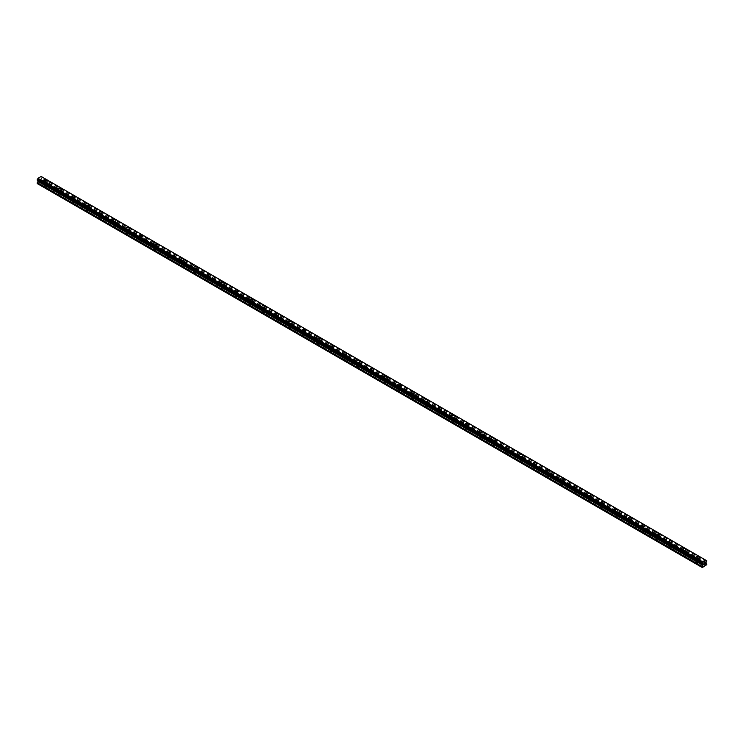 <?xml version="1.0" encoding="UTF-8"?>
<svg xmlns="http://www.w3.org/2000/svg" width="744" height="744" viewBox="0 0 744 744"><rect width="100%" height="100%" fill="white"/><g stroke="black" fill="none" stroke-linecap="round" stroke-linejoin="round"><path stroke-width="0.56" stroke-dasharray="3.72 2.79" d="M45.598 186.828A1.079 0.623 0 0 0 47.123 185.944A1.079 0.623 0 0 0 45.598 186.828M45.598 184.084A1.079 0.623 0 0 0 47.123 183.201A1.079 0.623 0 0 0 45.598 184.084M48.035 181.294L48.035 181.294A1.683 0.967 180 0 1 47.002 182.187A1.683 0.967 180 0 1 45.17 181.982A1.683 0.967 180 0 1 44.677 181.294L44.677 181.294M59.167 194.658A1.079 0.623 0 0 0 60.692 193.775A1.079 0.623 0 0 0 59.167 194.658M59.167 191.915A1.079 0.623 0 0 0 60.692 191.031A1.079 0.623 0 0 0 59.167 191.915M61.603 189.125L61.603 189.125A1.683 0.967 180 0 1 60.571 190.027A1.683 0.967 180 0 1 58.739 189.813A1.683 0.967 180 0 1 58.246 189.125L58.246 189.125M72.735 202.489A1.079 0.623 0 0 0 74.26 201.615A1.079 0.623 0 0 0 72.735 202.489M72.735 199.755A1.079 0.623 0 0 0 74.26 198.871A1.079 0.623 0 0 0 72.735 199.755M75.172 196.965L75.172 196.955A1.683 0.967 180 0 1 74.14 197.858A1.683 0.967 180 0 1 72.308 197.644A1.683 0.967 180 0 1 71.815 196.965L71.815 196.955M86.304 210.329A1.079 0.623 0 0 0 87.829 209.445A1.079 0.623 0 0 0 86.304 210.329M86.304 207.585A1.079 0.623 0 0 0 87.829 206.702A1.079 0.623 0 0 0 86.304 207.585M88.741 204.795L88.741 204.795A1.683 0.967 180 0 1 87.708 205.688A1.683 0.967 180 0 1 85.876 205.483A1.683 0.967 180 0 1 85.383 204.795L85.383 204.795M99.873 218.159A1.079 0.623 0 0 0 101.398 217.276A1.079 0.623 0 0 0 99.873 218.159M99.873 215.416A1.079 0.623 0 0 0 101.398 214.532A1.079 0.623 0 0 0 99.873 215.416M102.309 212.626L102.309 212.626A1.683 0.967 180 0 1 101.277 213.528A1.683 0.967 180 0 1 99.445 213.314A1.683 0.967 180 0 1 98.952 212.626L98.952 212.626M113.441 225.99A1.079 0.623 0 0 0 114.967 225.116A1.079 0.623 0 0 0 113.441 225.99M113.441 223.247A1.079 0.623 0 0 0 114.967 222.372A1.079 0.623 0 0 0 113.441 223.247M115.878 220.466L115.878 220.457A1.683 0.967 180 0 1 114.846 221.359A1.683 0.967 180 0 1 113.014 221.145A1.683 0.967 180 0 1 112.521 220.466L112.521 220.457M127.01 233.83A1.079 0.623 0 0 0 128.535 232.946A1.079 0.623 0 0 0 127.01 233.83M127.01 231.086A1.079 0.623 0 0 0 128.535 230.203A1.079 0.623 0 0 0 127.01 231.086M129.447 228.296L129.447 228.296A1.683 0.967 180 0 1 128.414 229.189A1.683 0.967 180 0 1 126.582 228.985A1.683 0.967 180 0 1 126.089 228.296L126.089 228.296M140.579 241.661A1.079 0.623 0 0 0 142.104 240.777A1.079 0.623 0 0 0 140.579 241.661M140.579 238.917A1.079 0.623 0 0 0 142.104 238.034A1.079 0.623 0 0 0 140.579 238.917M143.015 236.127L143.015 236.127A1.683 0.967 180 0 1 141.983 237.029A1.683 0.967 180 0 1 140.151 236.815A1.683 0.967 180 0 1 139.658 236.127L139.658 236.127M154.138 249.491A1.079 0.623 0 0 0 155.673 248.617A1.079 0.623 0 0 0 154.138 249.491M154.138 246.748A1.079 0.623 0 0 0 155.673 245.873A1.079 0.623 0 0 0 154.138 246.748M156.584 243.958L156.584 243.967A1.683 0.967 180 0 1 155.552 244.86A1.683 0.967 180 0 1 153.72 244.646A1.683 0.967 180 0 1 153.227 243.967L153.227 243.958M167.707 257.331A1.079 0.623 0 0 0 169.241 256.447A1.079 0.623 0 0 0 167.707 257.331M167.707 254.588A1.079 0.623 0 0 0 169.241 253.704A1.079 0.623 0 0 0 167.707 254.588M170.153 251.798L170.153 251.798A1.683 0.967 180 0 1 169.12 252.69A1.683 0.967 180 0 1 167.288 252.486A1.683 0.967 180 0 1 166.796 251.798L166.796 251.798M181.276 265.162A1.079 0.623 0 0 0 182.81 264.278A1.079 0.623 0 0 0 181.276 265.162M181.276 262.418A1.079 0.623 0 0 0 182.81 261.535A1.079 0.623 0 0 0 181.276 262.418M183.722 259.628L183.722 259.628A1.683 0.967 180 0 1 182.689 260.53A1.683 0.967 180 0 1 180.857 260.316A1.683 0.967 180 0 1 180.364 259.628L180.364 259.628M194.844 272.992A1.079 0.623 0 0 0 196.379 272.118A1.079 0.623 0 0 0 194.844 272.992M194.844 270.249A1.079 0.623 0 0 0 196.379 269.375A1.079 0.623 0 0 0 194.844 270.249M197.29 267.468L197.29 267.459A1.683 0.967 180 0 1 196.258 268.361A1.683 0.967 180 0 1 194.426 268.147A1.683 0.967 180 0 1 193.933 267.468L193.933 267.459M208.413 280.832A1.079 0.623 0 0 0 209.938 279.949A1.079 0.623 0 0 0 208.413 280.832M208.413 278.089A1.079 0.623 0 0 0 209.938 277.205A1.079 0.623 0 0 0 208.413 278.089M210.859 275.299L210.859 275.299A1.683 0.967 180 0 1 209.817 276.191A1.683 0.967 180 0 1 207.995 275.987A1.683 0.967 180 0 1 207.502 275.299L207.502 275.299M221.982 288.663A1.079 0.623 0 0 0 223.507 287.779A1.079 0.623 0 0 0 221.982 288.663M221.982 285.919A1.079 0.623 0 0 0 223.507 285.036A1.079 0.623 0 0 0 221.982 285.919M224.428 283.129L224.428 283.129A1.683 0.967 180 0 1 223.386 284.031A1.683 0.967 180 0 1 221.563 283.817A1.683 0.967 180 0 1 221.07 283.129L221.07 283.129M235.55 296.493A1.079 0.623 0 0 0 237.076 295.61A1.079 0.623 0 0 0 235.55 296.493M235.55 293.75A1.079 0.623 0 0 0 237.076 292.876A1.079 0.623 0 0 0 235.55 293.75M237.996 290.969L237.996 290.96A1.683 0.967 180 0 1 236.955 291.862A1.683 0.967 180 0 1 235.132 291.648A1.683 0.967 180 0 1 234.639 290.969L234.639 290.96M249.119 304.333A1.079 0.623 0 0 0 250.644 303.45A1.079 0.623 0 0 0 249.119 304.333M249.119 301.59A1.079 0.623 0 0 0 250.644 300.706A1.079 0.623 0 0 0 249.119 301.59M251.565 298.8L251.565 298.8A1.683 0.967 180 0 1 250.523 299.692A1.683 0.967 180 0 1 248.701 299.488A1.683 0.967 180 0 1 248.208 298.8L248.208 298.8M262.688 312.164A1.079 0.623 0 0 0 264.213 311.28A1.079 0.623 0 0 0 262.688 312.164M262.688 309.42A1.079 0.623 0 0 0 264.213 308.537A1.079 0.623 0 0 0 262.688 309.42M265.134 306.63L265.134 306.63A1.683 0.967 180 0 1 264.092 307.532A1.683 0.967 180 0 1 262.269 307.319A1.683 0.967 180 0 1 261.776 306.63L261.776 306.63M276.257 319.994A1.079 0.623 0 0 0 277.782 319.111A1.079 0.623 0 0 0 276.257 319.994M276.257 317.251A1.079 0.623 0 0 0 277.782 316.377A1.079 0.623 0 0 0 276.257 317.251M278.702 314.47L278.702 314.461A1.683 0.967 180 0 1 277.661 315.363A1.683 0.967 180 0 1 275.838 315.149A1.683 0.967 180 0 1 275.345 314.47L275.345 314.461M289.825 327.834A1.079 0.623 0 0 0 291.35 326.951A1.079 0.623 0 0 0 289.825 327.834M289.825 325.091A1.079 0.623 0 0 0 291.35 324.207A1.079 0.623 0 0 0 289.825 325.091M292.271 322.301L292.271 322.301A1.683 0.967 180 0 1 291.229 323.194A1.683 0.967 180 0 1 289.407 322.989A1.683 0.967 180 0 1 288.914 322.301L288.914 322.301M303.394 335.665A1.079 0.623 0 0 0 304.919 334.781A1.079 0.623 0 0 0 303.394 335.665M303.394 332.921A1.079 0.623 0 0 0 304.919 332.038A1.079 0.623 0 0 0 303.394 332.921M305.84 330.131L305.84 330.131A1.683 0.967 180 0 1 304.798 331.024A1.683 0.967 180 0 1 302.975 330.82A1.683 0.967 180 0 1 302.483 330.131L302.483 330.131M316.963 343.496A1.079 0.623 0 0 0 318.488 342.612A1.079 0.623 0 0 0 316.963 343.496M316.963 340.752A1.079 0.623 0 0 0 318.488 339.878A1.079 0.623 0 0 0 316.963 340.752M319.409 337.971L319.409 337.962A1.683 0.967 180 0 1 318.367 338.864A1.683 0.967 180 0 1 316.535 338.65A1.683 0.967 180 0 1 316.051 337.971L316.051 337.962M330.531 351.335A1.079 0.623 0 0 0 332.057 350.452A1.079 0.623 0 0 0 330.531 351.335M330.531 348.592A1.079 0.623 0 0 0 332.057 347.708A1.079 0.623 0 0 0 330.531 348.592M332.977 345.802L332.977 345.802A1.683 0.967 180 0 1 331.936 346.695A1.683 0.967 180 0 1 330.103 346.49A1.683 0.967 180 0 1 329.62 345.802L329.62 345.802M344.1 359.166A1.079 0.623 0 0 0 345.625 358.283A1.079 0.623 0 0 0 344.1 359.166M344.1 356.423A1.079 0.623 0 0 0 345.625 355.539A1.079 0.623 0 0 0 344.1 356.423M346.546 353.632L346.546 353.632A1.683 0.967 180 0 1 345.504 354.525A1.683 0.967 180 0 1 343.672 354.321A1.683 0.967 180 0 1 343.189 353.632L343.189 353.632M357.669 366.997A1.079 0.623 0 0 0 359.194 366.113A1.079 0.623 0 0 0 357.669 366.997M357.669 364.253A1.079 0.623 0 0 0 359.194 363.379A1.079 0.623 0 0 0 357.669 364.253M360.115 361.463L360.115 361.463A1.683 0.967 180 0 1 359.073 362.365A1.683 0.967 180 0 1 357.241 362.151A1.683 0.967 180 0 1 356.748 361.463L356.748 361.463M371.237 374.837A1.079 0.623 0 0 0 372.763 373.953A1.079 0.623 0 0 0 371.237 374.837M371.237 372.093A1.079 0.623 0 0 0 372.763 371.209A1.079 0.623 0 0 0 371.237 372.093M373.683 369.303L373.683 369.303A1.683 0.967 180 0 1 372.642 370.196A1.683 0.967 180 0 1 370.81 369.991A1.683 0.967 180 0 1 370.317 369.303L370.317 369.303M384.806 382.667A1.079 0.623 0 0 0 386.331 381.784A1.079 0.623 0 0 0 384.806 382.667M384.806 379.924A1.079 0.623 0 0 0 386.331 379.04A1.079 0.623 0 0 0 384.806 379.924M387.252 377.134L387.252 377.134A1.683 0.967 180 0 1 386.21 378.026A1.683 0.967 180 0 1 384.378 377.822A1.683 0.967 180 0 1 383.885 377.134L383.885 377.134M398.375 390.498A1.079 0.623 0 0 0 399.9 389.614A1.079 0.623 0 0 0 398.375 390.498M398.375 387.754A1.079 0.623 0 0 0 399.9 386.88A1.079 0.623 0 0 0 398.375 387.754M400.811 384.964L400.811 384.964A1.683 0.967 180 0 1 399.779 385.866A1.683 0.967 180 0 1 397.947 385.652A1.683 0.967 180 0 1 397.454 384.964L397.454 384.964M411.944 398.328A1.079 0.623 0 0 0 413.469 397.454A1.079 0.623 0 0 0 411.944 398.328M411.944 395.594A1.079 0.623 0 0 0 413.469 394.711A1.079 0.623 0 0 0 411.944 395.594M414.38 392.804L414.38 392.804A1.683 0.967 180 0 1 413.348 393.697A1.683 0.967 180 0 1 411.516 393.492A1.683 0.967 180 0 1 411.023 392.804L411.023 392.804M425.512 406.168A1.079 0.623 0 0 0 427.037 405.285A1.079 0.623 0 0 0 425.512 406.168M425.512 403.425A1.079 0.623 0 0 0 427.037 402.541A1.079 0.623 0 0 0 425.512 403.425M427.949 400.635L427.949 400.635A1.683 0.967 180 0 1 426.917 401.528A1.683 0.967 180 0 1 425.084 401.323A1.683 0.967 180 0 1 424.592 400.635L424.592 400.635M439.081 413.999A1.079 0.623 0 0 0 440.606 413.115A1.079 0.623 0 0 0 439.081 413.999M439.081 411.255A1.079 0.623 0 0 0 440.606 410.381A1.079 0.623 0 0 0 439.081 411.255M441.518 408.465L441.518 408.465A1.683 0.967 180 0 1 440.485 409.367A1.683 0.967 180 0 1 438.653 409.154A1.683 0.967 180 0 1 438.16 408.465L438.16 408.465M452.65 421.829A1.079 0.623 0 0 0 454.175 420.955A1.079 0.623 0 0 0 452.65 421.829M452.65 419.095A1.079 0.623 0 0 0 454.175 418.212A1.079 0.623 0 0 0 452.65 419.095M455.086 416.305L455.086 416.305A1.683 0.967 180 0 1 454.054 417.198A1.683 0.967 180 0 1 452.222 416.984A1.683 0.967 180 0 1 451.729 416.305L451.729 416.305M466.218 429.669A1.079 0.623 0 0 0 467.744 428.786A1.079 0.623 0 0 0 466.218 429.669M466.218 426.926A1.079 0.623 0 0 0 467.744 426.042A1.079 0.623 0 0 0 466.218 426.926M468.655 424.136L468.655 424.136A1.683 0.967 180 0 1 467.623 425.029A1.683 0.967 180 0 1 465.791 424.824A1.683 0.967 180 0 1 465.298 424.136L465.298 424.136M479.787 437.5A1.079 0.623 0 0 0 481.312 436.616A1.079 0.623 0 0 0 479.787 437.5M479.787 434.756A1.079 0.623 0 0 0 481.312 433.882A1.079 0.623 0 0 0 479.787 434.756M482.224 431.966L482.224 431.966A1.683 0.967 180 0 1 481.191 432.869A1.683 0.967 180 0 1 479.359 432.655A1.683 0.967 180 0 1 478.866 431.966L478.866 431.966M493.356 445.331A1.079 0.623 0 0 0 494.881 444.456A1.079 0.623 0 0 0 493.356 445.331M493.356 442.596A1.079 0.623 0 0 0 494.881 441.713A1.079 0.623 0 0 0 493.356 442.596M495.792 439.806L495.792 439.806A1.683 0.967 180 0 1 494.76 440.699A1.683 0.967 180 0 1 492.928 440.485A1.683 0.967 180 0 1 492.435 439.806L492.435 439.806M506.924 453.17A1.079 0.623 0 0 0 508.45 452.287A1.079 0.623 0 0 0 506.924 453.17M506.924 450.427A1.079 0.623 0 0 0 508.45 449.543A1.079 0.623 0 0 0 506.924 450.427M509.361 447.637L509.361 447.637A1.683 0.967 180 0 1 508.329 448.53A1.683 0.967 180 0 1 506.497 448.325A1.683 0.967 180 0 1 506.004 447.637L506.004 447.637M520.493 461.001A1.079 0.623 0 0 0 522.018 460.118A1.079 0.623 0 0 0 520.493 461.001M520.493 458.258A1.079 0.623 0 0 0 522.018 457.383A1.079 0.623 0 0 0 520.493 458.258M522.93 455.468L522.93 455.468A1.683 0.967 180 0 1 521.897 456.37A1.683 0.967 180 0 1 520.065 456.156A1.683 0.967 180 0 1 519.572 455.468L519.572 455.468M534.062 468.832A1.079 0.623 0 0 0 535.587 467.957A1.079 0.623 0 0 0 534.062 468.832M534.062 466.097A1.079 0.623 0 0 0 535.587 465.214A1.079 0.623 0 0 0 534.062 466.097M536.498 463.307L536.498 463.307A1.683 0.967 180 0 1 535.466 464.2A1.683 0.967 180 0 1 533.634 463.986A1.683 0.967 180 0 1 533.141 463.307L533.141 463.307M547.621 476.671A1.079 0.623 0 0 0 549.156 475.788A1.079 0.623 0 0 0 547.621 476.671M547.621 473.928A1.079 0.623 0 0 0 549.156 473.045A1.079 0.623 0 0 0 547.621 473.928M550.067 471.138L550.067 471.138A1.683 0.967 180 0 1 549.035 472.031A1.683 0.967 180 0 1 547.203 471.826A1.683 0.967 180 0 1 546.71 471.138L546.71 471.138M561.19 484.502A1.079 0.623 0 0 0 562.724 483.619A1.079 0.623 0 0 0 561.19 484.502M561.19 481.759A1.079 0.623 0 0 0 562.724 480.884A1.079 0.623 0 0 0 561.19 481.759M563.636 478.969L563.636 478.969A1.683 0.967 180 0 1 562.604 479.871A1.683 0.967 180 0 1 560.771 479.657A1.683 0.967 180 0 1 560.279 478.969L560.279 478.969M574.759 492.333A1.079 0.623 0 0 0 576.293 491.459A1.079 0.623 0 0 0 574.759 492.333M574.759 489.599A1.079 0.623 0 0 0 576.293 488.715A1.079 0.623 0 0 0 574.759 489.599M577.205 486.809L577.205 486.809A1.683 0.967 180 0 1 576.172 487.701A1.683 0.967 180 0 1 574.34 487.487A1.683 0.967 180 0 1 573.847 486.809L573.847 486.809M588.327 500.173A1.079 0.623 0 0 0 589.862 499.289A1.079 0.623 0 0 0 588.327 500.173M588.327 497.429A1.079 0.623 0 0 0 589.862 496.546A1.079 0.623 0 0 0 588.327 497.429M590.773 494.639L590.773 494.639A1.683 0.967 180 0 1 589.741 495.532A1.683 0.967 180 0 1 587.909 495.327A1.683 0.967 180 0 1 587.416 494.639L587.416 494.639M601.896 508.003A1.079 0.623 0 0 0 603.421 507.12A1.079 0.623 0 0 0 601.896 508.003M601.896 505.26A1.079 0.623 0 0 0 603.421 504.376A1.079 0.623 0 0 0 601.896 505.26M604.342 502.47L604.342 502.47A1.683 0.967 180 0 1 603.31 503.372A1.683 0.967 180 0 1 601.478 503.158A1.683 0.967 180 0 1 600.985 502.47L600.985 502.47M615.465 515.834A1.079 0.623 0 0 0 616.99 514.96A1.079 0.623 0 0 0 615.465 515.834M615.465 513.1A1.079 0.623 0 0 0 616.99 512.216A1.079 0.623 0 0 0 615.465 513.1M617.911 510.31L617.911 510.3A1.683 0.967 180 0 1 616.869 511.202A1.683 0.967 180 0 1 615.046 510.989A1.683 0.967 180 0 1 614.553 510.31L614.553 510.3M629.033 523.674A1.079 0.623 0 0 0 630.559 522.79A1.079 0.623 0 0 0 629.033 523.674M629.033 520.93A1.079 0.623 0 0 0 630.559 520.047A1.079 0.623 0 0 0 629.033 520.93M631.479 518.14L631.479 518.14A1.683 0.967 180 0 1 630.438 519.033A1.683 0.967 180 0 1 628.615 518.828A1.683 0.967 180 0 1 628.122 518.14L628.122 518.14M642.602 531.504A1.079 0.623 0 0 0 644.127 530.621A1.079 0.623 0 0 0 642.602 531.504M642.602 528.761A1.079 0.623 0 0 0 644.127 527.877A1.079 0.623 0 0 0 642.602 528.761M645.048 525.971L645.048 525.971A1.683 0.967 180 0 1 644.006 526.873A1.683 0.967 180 0 1 642.184 526.659A1.683 0.967 180 0 1 641.691 525.971L641.691 525.971M656.171 539.335A1.079 0.623 0 0 0 657.696 538.461A1.079 0.623 0 0 0 656.171 539.335M656.171 536.601A1.079 0.623 0 0 0 657.696 535.717A1.079 0.623 0 0 0 656.171 536.601M658.617 533.811L658.617 533.801A1.683 0.967 180 0 1 657.575 534.704A1.683 0.967 180 0 1 655.752 534.49A1.683 0.967 180 0 1 655.259 533.811L655.259 533.801M669.74 547.175A1.079 0.623 0 0 0 671.265 546.291A1.079 0.623 0 0 0 669.74 547.175M669.74 544.431A1.079 0.623 0 0 0 671.265 543.548A1.079 0.623 0 0 0 669.74 544.431M672.185 541.641L672.185 541.641A1.683 0.967 180 0 1 671.144 542.534A1.683 0.967 180 0 1 669.321 542.33A1.683 0.967 180 0 1 668.828 541.641L668.828 541.641M683.308 555.005A1.079 0.623 0 0 0 684.833 554.122A1.079 0.623 0 0 0 683.308 555.005M683.308 552.262A1.079 0.623 0 0 0 684.833 551.378A1.079 0.623 0 0 0 683.308 552.262M685.754 549.472L685.754 549.472A1.683 0.967 180 0 1 684.713 550.374A1.683 0.967 180 0 1 682.89 550.16A1.683 0.967 180 0 1 682.397 549.472L682.397 549.472M696.877 562.836A1.079 0.623 0 0 0 698.402 561.962A1.079 0.623 0 0 0 696.877 562.836M696.877 560.102A1.079 0.623 0 0 0 698.402 559.218A1.079 0.623 0 0 0 696.877 560.102M699.323 557.312L699.323 557.303A1.683 0.967 180 0 1 698.281 558.205A1.683 0.967 180 0 1 696.458 557.991A1.683 0.967 180 0 1 695.966 557.312L695.966 557.303M696.458 560.344A1.683 0.967 0 0 0 698.281 560.548A1.683 0.967 0 0 0 699.323 559.655A1.683 0.967 0 0 0 698.83 558.967A1.683 0.967 0 0 0 696.998 558.763A1.683 0.967 0 0 0 695.966 559.655A1.683 0.967 0 0 0 696.458 560.344M696.458 558.233A1.683 0.967 0 0 0 698.281 558.437A1.683 0.967 0 0 0 699.323 557.544A1.683 0.967 0 0 0 698.83 556.856A1.683 0.967 0 0 0 696.998 556.651A1.683 0.967 0 0 0 695.966 557.544A1.683 0.967 0 0 0 696.458 558.233M682.89 552.513A1.683 0.967 0 0 0 684.713 552.718A1.683 0.967 0 0 0 685.754 551.825A1.683 0.967 0 0 0 685.261 551.137A1.683 0.967 0 0 0 683.429 550.932A1.683 0.967 0 0 0 682.397 551.825A1.683 0.967 0 0 0 682.89 552.513M682.89 550.393A1.683 0.967 0 0 0 684.713 550.606A1.683 0.967 0 0 0 685.754 549.714A1.683 0.967 0 0 0 685.261 549.026A1.683 0.967 0 0 0 683.429 548.812A1.683 0.967 0 0 0 682.397 549.714A1.683 0.967 0 0 0 682.89 550.393M669.321 544.673A1.683 0.967 0 0 0 671.144 544.887A1.683 0.967 0 0 0 672.185 543.985A1.683 0.967 0 0 0 671.692 543.306A1.683 0.967 0 0 0 669.86 543.092A1.683 0.967 0 0 0 668.828 543.985A1.683 0.967 0 0 0 669.321 544.673M669.321 542.562A1.683 0.967 0 0 0 671.144 542.776A1.683 0.967 0 0 0 672.185 541.874A1.683 0.967 0 0 0 671.692 541.195A1.683 0.967 0 0 0 669.86 540.981A1.683 0.967 0 0 0 668.828 541.874A1.683 0.967 0 0 0 669.321 542.562M655.752 536.842A1.683 0.967 0 0 0 657.575 537.047A1.683 0.967 0 0 0 658.617 536.154A1.683 0.967 0 0 0 658.124 535.466A1.683 0.967 0 0 0 656.292 535.261A1.683 0.967 0 0 0 655.259 536.154A1.683 0.967 0 0 0 655.752 536.842M655.752 534.731A1.683 0.967 0 0 0 657.575 534.936A1.683 0.967 0 0 0 658.617 534.043A1.683 0.967 0 0 0 658.124 533.355A1.683 0.967 0 0 0 656.292 533.15A1.683 0.967 0 0 0 655.259 534.043A1.683 0.967 0 0 0 655.752 534.731M642.184 529.012A1.683 0.967 0 0 0 644.006 529.216A1.683 0.967 0 0 0 645.048 528.324A1.683 0.967 0 0 0 644.555 527.636A1.683 0.967 0 0 0 642.723 527.431A1.683 0.967 0 0 0 641.691 528.324A1.683 0.967 0 0 0 642.184 529.012M642.184 526.891A1.683 0.967 0 0 0 644.006 527.105A1.683 0.967 0 0 0 645.048 526.213A1.683 0.967 0 0 0 644.555 525.524A1.683 0.967 0 0 0 642.723 525.311A1.683 0.967 0 0 0 641.691 526.213A1.683 0.967 0 0 0 642.184 526.891M628.615 521.172A1.683 0.967 0 0 0 630.438 521.386A1.683 0.967 0 0 0 631.479 520.493A1.683 0.967 0 0 0 630.986 519.805A1.683 0.967 0 0 0 629.154 519.591A1.683 0.967 0 0 0 628.122 520.493A1.683 0.967 0 0 0 628.615 521.172M628.615 519.061A1.683 0.967 0 0 0 630.438 519.275A1.683 0.967 0 0 0 631.479 518.373A1.683 0.967 0 0 0 630.986 517.694A1.683 0.967 0 0 0 629.154 517.48A1.683 0.967 0 0 0 628.122 518.373A1.683 0.967 0 0 0 628.615 519.061M615.046 513.341A1.683 0.967 0 0 0 616.869 513.546A1.683 0.967 0 0 0 617.911 512.653A1.683 0.967 0 0 0 617.418 511.965A1.683 0.967 0 0 0 615.586 511.76A1.683 0.967 0 0 0 614.553 512.653A1.683 0.967 0 0 0 615.046 513.341M615.046 511.23A1.683 0.967 0 0 0 616.869 511.435A1.683 0.967 0 0 0 617.911 510.542A1.683 0.967 0 0 0 617.418 509.854A1.683 0.967 0 0 0 615.586 509.649A1.683 0.967 0 0 0 614.553 510.542A1.683 0.967 0 0 0 615.046 511.23M601.478 505.511A1.683 0.967 0 0 0 603.31 505.715A1.683 0.967 0 0 0 604.342 504.823A1.683 0.967 0 0 0 603.849 504.134A1.683 0.967 0 0 0 602.017 503.93A1.683 0.967 0 0 0 600.985 504.823A1.683 0.967 0 0 0 601.478 505.511M601.478 503.39A1.683 0.967 0 0 0 603.31 503.604A1.683 0.967 0 0 0 604.342 502.712A1.683 0.967 0 0 0 603.849 502.023A1.683 0.967 0 0 0 602.017 501.809A1.683 0.967 0 0 0 600.985 502.712A1.683 0.967 0 0 0 601.478 503.39M587.909 497.671A1.683 0.967 0 0 0 589.741 497.885A1.683 0.967 0 0 0 590.773 496.992A1.683 0.967 0 0 0 590.28 496.304A1.683 0.967 0 0 0 588.448 496.09A1.683 0.967 0 0 0 587.416 496.992A1.683 0.967 0 0 0 587.909 497.671M587.909 495.56A1.683 0.967 0 0 0 589.741 495.774A1.683 0.967 0 0 0 590.773 494.872A1.683 0.967 0 0 0 590.28 494.193A1.683 0.967 0 0 0 588.448 493.979A1.683 0.967 0 0 0 587.416 494.872A1.683 0.967 0 0 0 587.909 495.56M574.34 489.84A1.683 0.967 0 0 0 576.172 490.054A1.683 0.967 0 0 0 577.205 489.152A1.683 0.967 0 0 0 576.712 488.473A1.683 0.967 0 0 0 574.88 488.259A1.683 0.967 0 0 0 573.847 489.152A1.683 0.967 0 0 0 574.34 489.84M574.34 487.729A1.683 0.967 0 0 0 576.172 487.934A1.683 0.967 0 0 0 577.205 487.041A1.683 0.967 0 0 0 576.712 486.353A1.683 0.967 0 0 0 574.88 486.148A1.683 0.967 0 0 0 573.847 487.041A1.683 0.967 0 0 0 574.34 487.729M560.771 482.01A1.683 0.967 0 0 0 562.604 482.214A1.683 0.967 0 0 0 563.636 481.321A1.683 0.967 0 0 0 563.143 480.633A1.683 0.967 0 0 0 561.311 480.429A1.683 0.967 0 0 0 560.279 481.321A1.683 0.967 0 0 0 560.771 482.01M560.771 479.889A1.683 0.967 0 0 0 562.604 480.103A1.683 0.967 0 0 0 563.636 479.21A1.683 0.967 0 0 0 563.143 478.522A1.683 0.967 0 0 0 561.311 478.308A1.683 0.967 0 0 0 560.279 479.21A1.683 0.967 0 0 0 560.771 479.889M547.203 474.17A1.683 0.967 0 0 0 549.035 474.384A1.683 0.967 0 0 0 550.067 473.491A1.683 0.967 0 0 0 549.574 472.803A1.683 0.967 0 0 0 547.742 472.589A1.683 0.967 0 0 0 546.71 473.491A1.683 0.967 0 0 0 547.203 474.17M547.203 472.059A1.683 0.967 0 0 0 549.035 472.273A1.683 0.967 0 0 0 550.067 471.371A1.683 0.967 0 0 0 549.574 470.692A1.683 0.967 0 0 0 547.742 470.478A1.683 0.967 0 0 0 546.71 471.371A1.683 0.967 0 0 0 547.203 472.059M533.634 466.339A1.683 0.967 0 0 0 535.466 466.553A1.683 0.967 0 0 0 536.498 465.651A1.683 0.967 0 0 0 536.006 464.972A1.683 0.967 0 0 0 534.183 464.758A1.683 0.967 0 0 0 533.141 465.651A1.683 0.967 0 0 0 533.634 466.339M533.634 464.228A1.683 0.967 0 0 0 535.466 464.433A1.683 0.967 0 0 0 536.498 463.54A1.683 0.967 0 0 0 536.006 462.852A1.683 0.967 0 0 0 534.183 462.647A1.683 0.967 0 0 0 533.141 463.54A1.683 0.967 0 0 0 533.634 464.228M520.065 458.509A1.683 0.967 0 0 0 521.897 458.713A1.683 0.967 0 0 0 522.93 457.82A1.683 0.967 0 0 0 522.437 457.132A1.683 0.967 0 0 0 520.614 456.928A1.683 0.967 0 0 0 519.572 457.82A1.683 0.967 0 0 0 520.065 458.509M520.065 456.388A1.683 0.967 0 0 0 521.897 456.602A1.683 0.967 0 0 0 522.93 455.709A1.683 0.967 0 0 0 522.437 455.021A1.683 0.967 0 0 0 520.614 454.807A1.683 0.967 0 0 0 519.572 455.709A1.683 0.967 0 0 0 520.065 456.388M506.497 450.669A1.683 0.967 0 0 0 508.329 450.883A1.683 0.967 0 0 0 509.361 449.99A1.683 0.967 0 0 0 508.868 449.302A1.683 0.967 0 0 0 507.045 449.088A1.683 0.967 0 0 0 506.004 449.99A1.683 0.967 0 0 0 506.497 450.669M506.497 448.558A1.683 0.967 0 0 0 508.329 448.772A1.683 0.967 0 0 0 509.361 447.869A1.683 0.967 0 0 0 508.868 447.191A1.683 0.967 0 0 0 507.045 446.977A1.683 0.967 0 0 0 506.004 447.869A1.683 0.967 0 0 0 506.497 448.558M492.928 442.838A1.683 0.967 0 0 0 494.76 443.052A1.683 0.967 0 0 0 495.792 442.15A1.683 0.967 0 0 0 495.299 441.471A1.683 0.967 0 0 0 493.477 441.257A1.683 0.967 0 0 0 492.435 442.15A1.683 0.967 0 0 0 492.928 442.838M492.928 440.727A1.683 0.967 0 0 0 494.76 440.932A1.683 0.967 0 0 0 495.792 440.039A1.683 0.967 0 0 0 495.299 439.351A1.683 0.967 0 0 0 493.477 439.146A1.683 0.967 0 0 0 492.435 440.039A1.683 0.967 0 0 0 492.928 440.727M479.359 435.008A1.683 0.967 0 0 0 481.191 435.212A1.683 0.967 0 0 0 482.224 434.319A1.683 0.967 0 0 0 481.731 433.631A1.683 0.967 0 0 0 479.908 433.427A1.683 0.967 0 0 0 478.866 434.319A1.683 0.967 0 0 0 479.359 435.008M479.359 432.887A1.683 0.967 0 0 0 481.191 433.101A1.683 0.967 0 0 0 482.224 432.208A1.683 0.967 0 0 0 481.731 431.52A1.683 0.967 0 0 0 479.908 431.306A1.683 0.967 0 0 0 478.866 432.208A1.683 0.967 0 0 0 479.359 432.887M465.791 427.168A1.683 0.967 0 0 0 467.623 427.382A1.683 0.967 0 0 0 468.655 426.489A1.683 0.967 0 0 0 468.162 425.801A1.683 0.967 0 0 0 466.339 425.587A1.683 0.967 0 0 0 465.298 426.489A1.683 0.967 0 0 0 465.791 427.168M465.791 425.057A1.683 0.967 0 0 0 467.623 425.27A1.683 0.967 0 0 0 468.655 424.368A1.683 0.967 0 0 0 468.162 423.689A1.683 0.967 0 0 0 466.339 423.476A1.683 0.967 0 0 0 465.298 424.368A1.683 0.967 0 0 0 465.791 425.057M452.222 419.337A1.683 0.967 0 0 0 454.054 419.551A1.683 0.967 0 0 0 455.086 418.649A1.683 0.967 0 0 0 454.593 417.97A1.683 0.967 0 0 0 452.771 417.756A1.683 0.967 0 0 0 451.729 418.649A1.683 0.967 0 0 0 452.222 419.337M452.222 417.226A1.683 0.967 0 0 0 454.054 417.431A1.683 0.967 0 0 0 455.086 416.538A1.683 0.967 0 0 0 454.593 415.849A1.683 0.967 0 0 0 452.771 415.645A1.683 0.967 0 0 0 451.729 416.538A1.683 0.967 0 0 0 452.222 417.226M438.653 411.506A1.683 0.967 0 0 0 440.485 411.711A1.683 0.967 0 0 0 441.518 410.818A1.683 0.967 0 0 0 441.025 410.13A1.683 0.967 0 0 0 439.202 409.925A1.683 0.967 0 0 0 438.16 410.818A1.683 0.967 0 0 0 438.653 411.506M438.653 409.386A1.683 0.967 0 0 0 440.485 409.6A1.683 0.967 0 0 0 441.518 408.707A1.683 0.967 0 0 0 441.025 408.019A1.683 0.967 0 0 0 439.202 407.805A1.683 0.967 0 0 0 438.16 408.707A1.683 0.967 0 0 0 438.653 409.386M425.084 403.667A1.683 0.967 0 0 0 426.917 403.88A1.683 0.967 0 0 0 427.949 402.988A1.683 0.967 0 0 0 427.465 402.299A1.683 0.967 0 0 0 425.633 402.086A1.683 0.967 0 0 0 424.592 402.988A1.683 0.967 0 0 0 425.084 403.667M425.084 401.555A1.683 0.967 0 0 0 426.917 401.769A1.683 0.967 0 0 0 427.949 400.867A1.683 0.967 0 0 0 427.465 400.188A1.683 0.967 0 0 0 425.633 399.974A1.683 0.967 0 0 0 424.592 400.867A1.683 0.967 0 0 0 425.084 401.555M411.516 395.836A1.683 0.967 0 0 0 413.348 396.05A1.683 0.967 0 0 0 414.38 395.148A1.683 0.967 0 0 0 413.897 394.469A1.683 0.967 0 0 0 412.064 394.255A1.683 0.967 0 0 0 411.023 395.148A1.683 0.967 0 0 0 411.516 395.836M411.516 393.725A1.683 0.967 0 0 0 413.348 393.929A1.683 0.967 0 0 0 414.38 393.037A1.683 0.967 0 0 0 413.897 392.348A1.683 0.967 0 0 0 412.064 392.144A1.683 0.967 0 0 0 411.023 393.037A1.683 0.967 0 0 0 411.516 393.725M397.947 388.005A1.683 0.967 0 0 0 399.779 388.21A1.683 0.967 0 0 0 400.811 387.317A1.683 0.967 0 0 0 400.328 386.629A1.683 0.967 0 0 0 398.496 386.424A1.683 0.967 0 0 0 397.454 387.317A1.683 0.967 0 0 0 397.947 388.005M397.947 385.885A1.683 0.967 0 0 0 399.779 386.099A1.683 0.967 0 0 0 400.811 385.206A1.683 0.967 0 0 0 400.328 384.518A1.683 0.967 0 0 0 398.496 384.304A1.683 0.967 0 0 0 397.454 385.206A1.683 0.967 0 0 0 397.947 385.885M384.378 380.165A1.683 0.967 0 0 0 386.21 380.379A1.683 0.967 0 0 0 387.252 379.487A1.683 0.967 0 0 0 386.759 378.798A1.683 0.967 0 0 0 384.927 378.584A1.683 0.967 0 0 0 383.885 379.487A1.683 0.967 0 0 0 384.378 380.165M384.378 378.054A1.683 0.967 0 0 0 386.21 378.268A1.683 0.967 0 0 0 387.252 377.366A1.683 0.967 0 0 0 386.759 376.687A1.683 0.967 0 0 0 384.927 376.473A1.683 0.967 0 0 0 383.885 377.366A1.683 0.967 0 0 0 384.378 378.054M370.81 372.335A1.683 0.967 0 0 0 372.642 372.549A1.683 0.967 0 0 0 373.683 371.647A1.683 0.967 0 0 0 373.19 370.968A1.683 0.967 0 0 0 371.358 370.754A1.683 0.967 0 0 0 370.317 371.647A1.683 0.967 0 0 0 370.81 372.335M370.81 370.224A1.683 0.967 0 0 0 372.642 370.428A1.683 0.967 0 0 0 373.683 369.536A1.683 0.967 0 0 0 373.19 368.847A1.683 0.967 0 0 0 371.358 368.643A1.683 0.967 0 0 0 370.317 369.536A1.683 0.967 0 0 0 370.81 370.224M357.241 364.504A1.683 0.967 0 0 0 359.073 364.709A1.683 0.967 0 0 0 360.115 363.816A1.683 0.967 0 0 0 359.622 363.128A1.683 0.967 0 0 0 357.79 362.923A1.683 0.967 0 0 0 356.748 363.816A1.683 0.967 0 0 0 357.241 364.504M357.241 362.384A1.683 0.967 0 0 0 359.073 362.598A1.683 0.967 0 0 0 360.115 361.705A1.683 0.967 0 0 0 359.622 361.017A1.683 0.967 0 0 0 357.79 360.803A1.683 0.967 0 0 0 356.748 361.705A1.683 0.967 0 0 0 357.241 362.384M343.672 356.664A1.683 0.967 0 0 0 345.504 356.878A1.683 0.967 0 0 0 346.546 355.985A1.683 0.967 0 0 0 346.053 355.297A1.683 0.967 0 0 0 344.221 355.083A1.683 0.967 0 0 0 343.189 355.985A1.683 0.967 0 0 0 343.672 356.664M343.672 354.553A1.683 0.967 0 0 0 345.504 354.767A1.683 0.967 0 0 0 346.546 353.865A1.683 0.967 0 0 0 346.053 353.186A1.683 0.967 0 0 0 344.221 352.972A1.683 0.967 0 0 0 343.189 353.865A1.683 0.967 0 0 0 343.672 354.553M330.103 348.834A1.683 0.967 0 0 0 331.936 349.048A1.683 0.967 0 0 0 332.977 348.146A1.683 0.967 0 0 0 332.484 347.467A1.683 0.967 0 0 0 330.652 347.253A1.683 0.967 0 0 0 329.62 348.146A1.683 0.967 0 0 0 330.103 348.834M330.103 346.723A1.683 0.967 0 0 0 331.936 346.927A1.683 0.967 0 0 0 332.977 346.034A1.683 0.967 0 0 0 332.484 345.346A1.683 0.967 0 0 0 330.652 345.142A1.683 0.967 0 0 0 329.62 346.034A1.683 0.967 0 0 0 330.103 346.723M316.535 341.003A1.683 0.967 0 0 0 318.367 341.208A1.683 0.967 0 0 0 319.409 340.315A1.683 0.967 0 0 0 318.916 339.627A1.683 0.967 0 0 0 317.084 339.422A1.683 0.967 0 0 0 316.051 340.315A1.683 0.967 0 0 0 316.535 341.003M316.535 338.883A1.683 0.967 0 0 0 318.367 339.097A1.683 0.967 0 0 0 319.409 338.204A1.683 0.967 0 0 0 318.916 337.516A1.683 0.967 0 0 0 317.084 337.302A1.683 0.967 0 0 0 316.051 338.204A1.683 0.967 0 0 0 316.535 338.883M302.975 333.163A1.683 0.967 0 0 0 304.798 333.377A1.683 0.967 0 0 0 305.84 332.484A1.683 0.967 0 0 0 305.347 331.796A1.683 0.967 0 0 0 303.515 331.582A1.683 0.967 0 0 0 302.483 332.484A1.683 0.967 0 0 0 302.975 333.163M302.975 331.052A1.683 0.967 0 0 0 304.798 331.266A1.683 0.967 0 0 0 305.84 330.364A1.683 0.967 0 0 0 305.347 329.685A1.683 0.967 0 0 0 303.515 329.471A1.683 0.967 0 0 0 302.483 330.364A1.683 0.967 0 0 0 302.975 331.052M289.407 325.333A1.683 0.967 0 0 0 291.229 325.547A1.683 0.967 0 0 0 292.271 324.644A1.683 0.967 0 0 0 291.778 323.966A1.683 0.967 0 0 0 289.946 323.752A1.683 0.967 0 0 0 288.914 324.644A1.683 0.967 0 0 0 289.407 325.333M289.407 323.222A1.683 0.967 0 0 0 291.229 323.426A1.683 0.967 0 0 0 292.271 322.533A1.683 0.967 0 0 0 291.778 321.845A1.683 0.967 0 0 0 289.946 321.641A1.683 0.967 0 0 0 288.914 322.533A1.683 0.967 0 0 0 289.407 323.222M275.838 317.502A1.683 0.967 0 0 0 277.661 317.707A1.683 0.967 0 0 0 278.702 316.814A1.683 0.967 0 0 0 278.209 316.126A1.683 0.967 0 0 0 276.377 315.921A1.683 0.967 0 0 0 275.345 316.814A1.683 0.967 0 0 0 275.838 317.502M275.838 315.391A1.683 0.967 0 0 0 277.661 315.596A1.683 0.967 0 0 0 278.702 314.703A1.683 0.967 0 0 0 278.209 314.014A1.683 0.967 0 0 0 276.377 313.81A1.683 0.967 0 0 0 275.345 314.703A1.683 0.967 0 0 0 275.838 315.391M262.269 309.662A1.683 0.967 0 0 0 264.092 309.876A1.683 0.967 0 0 0 265.134 308.983A1.683 0.967 0 0 0 264.641 308.295A1.683 0.967 0 0 0 262.809 308.081A1.683 0.967 0 0 0 261.776 308.983A1.683 0.967 0 0 0 262.269 309.662M262.269 307.551A1.683 0.967 0 0 0 264.092 307.765A1.683 0.967 0 0 0 265.134 306.863A1.683 0.967 0 0 0 264.641 306.184A1.683 0.967 0 0 0 262.809 305.97A1.683 0.967 0 0 0 261.776 306.863A1.683 0.967 0 0 0 262.269 307.551M248.701 301.832A1.683 0.967 0 0 0 250.523 302.045A1.683 0.967 0 0 0 251.565 301.143A1.683 0.967 0 0 0 251.072 300.464A1.683 0.967 0 0 0 249.24 300.251A1.683 0.967 0 0 0 248.208 301.143A1.683 0.967 0 0 0 248.701 301.832M248.701 299.72A1.683 0.967 0 0 0 250.523 299.925A1.683 0.967 0 0 0 251.565 299.032A1.683 0.967 0 0 0 251.072 298.344A1.683 0.967 0 0 0 249.24 298.139A1.683 0.967 0 0 0 248.208 299.032A1.683 0.967 0 0 0 248.701 299.72M235.132 294.001A1.683 0.967 0 0 0 236.955 294.206A1.683 0.967 0 0 0 237.996 293.313A1.683 0.967 0 0 0 237.503 292.625A1.683 0.967 0 0 0 235.671 292.42A1.683 0.967 0 0 0 234.639 293.313A1.683 0.967 0 0 0 235.132 294.001M235.132 291.89A1.683 0.967 0 0 0 236.955 292.094A1.683 0.967 0 0 0 237.996 291.202A1.683 0.967 0 0 0 237.503 290.513A1.683 0.967 0 0 0 235.671 290.309A1.683 0.967 0 0 0 234.639 291.202A1.683 0.967 0 0 0 235.132 291.89M221.563 286.161A1.683 0.967 0 0 0 223.386 286.375A1.683 0.967 0 0 0 224.428 285.482A1.683 0.967 0 0 0 223.935 284.794A1.683 0.967 0 0 0 222.103 284.58A1.683 0.967 0 0 0 221.07 285.482A1.683 0.967 0 0 0 221.563 286.161M221.563 284.05A1.683 0.967 0 0 0 223.386 284.264A1.683 0.967 0 0 0 224.428 283.371A1.683 0.967 0 0 0 223.935 282.683A1.683 0.967 0 0 0 222.103 282.469A1.683 0.967 0 0 0 221.07 283.371A1.683 0.967 0 0 0 221.563 284.05M207.995 278.33A1.683 0.967 0 0 0 209.817 278.544A1.683 0.967 0 0 0 210.859 277.642A1.683 0.967 0 0 0 210.366 276.963A1.683 0.967 0 0 0 208.534 276.749A1.683 0.967 0 0 0 207.502 277.642A1.683 0.967 0 0 0 207.995 278.33M207.995 276.219A1.683 0.967 0 0 0 209.817 276.424A1.683 0.967 0 0 0 210.859 275.531A1.683 0.967 0 0 0 210.366 274.843A1.683 0.967 0 0 0 208.534 274.638A1.683 0.967 0 0 0 207.502 275.531A1.683 0.967 0 0 0 207.995 276.219M194.426 270.5A1.683 0.967 0 0 0 196.258 270.704A1.683 0.967 0 0 0 197.29 269.812A1.683 0.967 0 0 0 196.797 269.123A1.683 0.967 0 0 0 194.965 268.919A1.683 0.967 0 0 0 193.933 269.812A1.683 0.967 0 0 0 194.426 270.5M194.426 268.389A1.683 0.967 0 0 0 196.258 268.593A1.683 0.967 0 0 0 197.29 267.701A1.683 0.967 0 0 0 196.797 267.012A1.683 0.967 0 0 0 194.965 266.808A1.683 0.967 0 0 0 193.933 267.701A1.683 0.967 0 0 0 194.426 268.389M180.857 262.66A1.683 0.967 0 0 0 182.689 262.874A1.683 0.967 0 0 0 183.722 261.981A1.683 0.967 0 0 0 183.229 261.293A1.683 0.967 0 0 0 181.397 261.079A1.683 0.967 0 0 0 180.364 261.981A1.683 0.967 0 0 0 180.857 262.66M180.857 260.549A1.683 0.967 0 0 0 182.689 260.763A1.683 0.967 0 0 0 183.722 259.87A1.683 0.967 0 0 0 183.229 259.182A1.683 0.967 0 0 0 181.397 258.968A1.683 0.967 0 0 0 180.364 259.87A1.683 0.967 0 0 0 180.857 260.549M167.288 254.829A1.683 0.967 0 0 0 169.12 255.043A1.683 0.967 0 0 0 170.153 254.141A1.683 0.967 0 0 0 169.66 253.462A1.683 0.967 0 0 0 167.828 253.248A1.683 0.967 0 0 0 166.796 254.141A1.683 0.967 0 0 0 167.288 254.829M167.288 252.718A1.683 0.967 0 0 0 169.12 252.923A1.683 0.967 0 0 0 170.153 252.03A1.683 0.967 0 0 0 169.66 251.342A1.683 0.967 0 0 0 167.828 251.137A1.683 0.967 0 0 0 166.796 252.03A1.683 0.967 0 0 0 167.288 252.718M153.72 246.999A1.683 0.967 0 0 0 155.552 247.203A1.683 0.967 0 0 0 156.584 246.311A1.683 0.967 0 0 0 156.091 245.622A1.683 0.967 0 0 0 154.259 245.418A1.683 0.967 0 0 0 153.227 246.311A1.683 0.967 0 0 0 153.72 246.999M153.72 244.888A1.683 0.967 0 0 0 155.552 245.092A1.683 0.967 0 0 0 156.584 244.199A1.683 0.967 0 0 0 156.091 243.511A1.683 0.967 0 0 0 154.259 243.307A1.683 0.967 0 0 0 153.227 244.199A1.683 0.967 0 0 0 153.72 244.888M140.151 239.159A1.683 0.967 0 0 0 141.983 239.373A1.683 0.967 0 0 0 143.015 238.48A1.683 0.967 0 0 0 142.523 237.792A1.683 0.967 0 0 0 140.69 237.578A1.683 0.967 0 0 0 139.658 238.48A1.683 0.967 0 0 0 140.151 239.159M140.151 237.048A1.683 0.967 0 0 0 141.983 237.262A1.683 0.967 0 0 0 143.015 236.369A1.683 0.967 0 0 0 142.523 235.681A1.683 0.967 0 0 0 140.69 235.467A1.683 0.967 0 0 0 139.658 236.369A1.683 0.967 0 0 0 140.151 237.048M126.582 231.328A1.683 0.967 0 0 0 128.414 231.542A1.683 0.967 0 0 0 129.447 230.64A1.683 0.967 0 0 0 128.954 229.961A1.683 0.967 0 0 0 127.131 229.747A1.683 0.967 0 0 0 126.089 230.64A1.683 0.967 0 0 0 126.582 231.328M126.582 229.217A1.683 0.967 0 0 0 128.414 229.431A1.683 0.967 0 0 0 129.447 228.529A1.683 0.967 0 0 0 128.954 227.85A1.683 0.967 0 0 0 127.131 227.636A1.683 0.967 0 0 0 126.089 228.529A1.683 0.967 0 0 0 126.582 229.217M113.014 223.498A1.683 0.967 0 0 0 114.846 223.702A1.683 0.967 0 0 0 115.878 222.809A1.683 0.967 0 0 0 115.385 222.121A1.683 0.967 0 0 0 113.562 221.917A1.683 0.967 0 0 0 112.521 222.809A1.683 0.967 0 0 0 113.014 223.498M113.014 221.387A1.683 0.967 0 0 0 114.846 221.591A1.683 0.967 0 0 0 115.878 220.698A1.683 0.967 0 0 0 115.385 220.01A1.683 0.967 0 0 0 113.562 219.805A1.683 0.967 0 0 0 112.521 220.698A1.683 0.967 0 0 0 113.014 221.387M99.445 215.658A1.683 0.967 0 0 0 101.277 215.872A1.683 0.967 0 0 0 102.309 214.979A1.683 0.967 0 0 0 101.816 214.291A1.683 0.967 0 0 0 99.994 214.077A1.683 0.967 0 0 0 98.952 214.979A1.683 0.967 0 0 0 99.445 215.658M99.445 213.547A1.683 0.967 0 0 0 101.277 213.761A1.683 0.967 0 0 0 102.309 212.868A1.683 0.967 0 0 0 101.816 212.18A1.683 0.967 0 0 0 99.994 211.966A1.683 0.967 0 0 0 98.952 212.868A1.683 0.967 0 0 0 99.445 213.547M85.876 207.827A1.683 0.967 0 0 0 87.708 208.041A1.683 0.967 0 0 0 88.741 207.139A1.683 0.967 0 0 0 88.248 206.46A1.683 0.967 0 0 0 86.425 206.246A1.683 0.967 0 0 0 85.383 207.139A1.683 0.967 0 0 0 85.876 207.827M85.876 205.716A1.683 0.967 0 0 0 87.708 205.93A1.683 0.967 0 0 0 88.741 205.028A1.683 0.967 0 0 0 88.248 204.349A1.683 0.967 0 0 0 86.425 204.135A1.683 0.967 0 0 0 85.383 205.028A1.683 0.967 0 0 0 85.876 205.716M72.308 199.997A1.683 0.967 0 0 0 74.14 200.201A1.683 0.967 0 0 0 75.172 199.308A1.683 0.967 0 0 0 74.679 198.62A1.683 0.967 0 0 0 72.856 198.416A1.683 0.967 0 0 0 71.815 199.308A1.683 0.967 0 0 0 72.308 199.997M72.308 197.885A1.683 0.967 0 0 0 74.14 198.09A1.683 0.967 0 0 0 75.172 197.197A1.683 0.967 0 0 0 74.679 196.509A1.683 0.967 0 0 0 72.856 196.304A1.683 0.967 0 0 0 71.815 197.197A1.683 0.967 0 0 0 72.308 197.885M58.739 192.166A1.683 0.967 0 0 0 60.571 192.37A1.683 0.967 0 0 0 61.603 191.478A1.683 0.967 0 0 0 61.11 190.79A1.683 0.967 0 0 0 59.288 190.585A1.683 0.967 0 0 0 58.246 191.478A1.683 0.967 0 0 0 58.739 192.166M58.739 190.046A1.683 0.967 0 0 0 60.571 190.259A1.683 0.967 0 0 0 61.603 189.367A1.683 0.967 0 0 0 61.11 188.678A1.683 0.967 0 0 0 59.288 188.465A1.683 0.967 0 0 0 58.246 189.367A1.683 0.967 0 0 0 58.739 190.046M45.17 184.326A1.683 0.967 0 0 0 47.002 184.54A1.683 0.967 0 0 0 48.035 183.638A1.683 0.967 0 0 0 47.542 182.959A1.683 0.967 0 0 0 45.719 182.745A1.683 0.967 0 0 0 44.677 183.638A1.683 0.967 0 0 0 45.17 184.326M45.17 182.215A1.683 0.967 0 0 0 47.002 182.429A1.683 0.967 0 0 0 48.035 181.527A1.683 0.967 0 0 0 47.542 180.848A1.683 0.967 0 0 0 45.719 180.634A1.683 0.967 0 0 0 44.677 181.527A1.683 0.967 0 0 0 45.17 182.215M704.28 563.357L703.778 564.64M704.624 563.413L705.089 562.985M705.07 563.096L704.568 564.184M39.72 180.336L40.223 179.053L39.72 180.336M39.116 179.685L39.106 180.69L39.106 179.695M37.2 183.545L41.952 180.801L41.153 179.509L41.952 176.998L41.162 176.458M37.228 180.206L37.991 180.643M706.028 560.325L41.236 176.505L706.093 560.353M705.368 565.775L40.52 181.927M703.48 566.863L38.632 183.015M705.452 565.626L40.604 181.778M705.656 565.505L40.808 181.657M705.74 565.561L40.892 181.713M706.549 565.096L41.692 181.248M706.8 564.649L41.952 180.801M706.763 563.859L41.906 180.011M706.047 563.441L41.19 179.592L706.047 563.441M706.075 562.529L41.227 178.681M706.121 562.436L41.264 178.588M706.772 560.781L41.915 176.933M41.673 176.83L706.121 560.409L41.264 176.588M37.47 180.308L702.327 564.157L37.953 180.606M702.308 567.542L37.451 183.694M703.108 567.077L38.26 183.229M703.192 566.928L38.344 183.08M703.396 566.807L38.549 182.959M706.8 563.943L41.952 180.095M706 563.357L41.153 179.509M706 562.724L41.153 178.876M706.047 562.585L41.19 178.737M706.53 561.729L41.673 177.881M706.586 561.664L41.738 177.816M706.772 561.339L41.915 177.49M706.8 561.246L41.952 177.398M706.8 560.846L41.952 176.998M47.439 186.381L47.439 183.638M61.008 194.221L61.008 191.478M74.577 202.052L74.577 199.308M88.145 209.882L88.145 207.139M101.714 217.722L101.714 214.979M115.283 225.553L115.283 222.809M128.852 233.383L128.852 230.64M142.42 241.223L142.42 238.48M155.989 249.054L155.989 246.311M169.558 256.885L169.558 254.141M183.126 264.724L183.126 261.981M196.686 272.555L196.686 269.812M210.254 280.386L210.254 277.642M223.823 288.226L223.823 285.482M237.392 296.056L237.392 293.313M250.961 303.887L250.961 301.143M264.529 311.727L264.529 308.983M278.098 319.557L278.098 316.814M291.667 327.388L291.667 324.644M305.235 335.219L305.235 332.484M318.804 343.058L318.804 340.315M332.373 350.889L332.373 348.146M345.941 358.72L345.941 355.985M359.51 366.56L359.51 363.816M373.079 374.39L373.079 371.647M386.648 382.221L386.648 379.487M400.216 390.061L400.216 387.317M413.785 397.891L413.785 395.148M427.354 405.722L427.354 402.988M440.922 413.562L440.922 410.818M454.491 421.392L454.491 418.649M468.06 429.223L468.06 426.489M481.628 437.063L481.628 434.319M495.197 444.893L495.197 442.15M508.766 452.724L508.766 449.99M522.335 460.564L522.335 457.82M535.903 468.394L535.903 465.651M549.472 476.225L549.472 473.491M563.041 484.065L563.041 481.321M576.609 491.896L576.609 489.152M590.178 499.726L590.178 496.992M603.737 507.566L603.737 504.823M617.306 515.397L617.306 512.653M630.875 523.227L630.875 520.493M644.444 531.067L644.444 528.324M658.012 538.898L658.012 536.154M671.581 546.728L671.581 543.985M685.15 554.568L685.15 551.825M698.718 562.399L698.718 559.655M699.323 559.655L699.323 557.544M685.754 551.825L685.754 549.714M672.185 543.985L672.185 541.874M658.617 536.154L658.617 534.043M645.048 528.324L645.048 526.213M631.479 520.493L631.479 518.373M617.911 512.653L617.911 510.542M604.342 504.823L604.342 502.712M590.773 496.992L590.773 494.872M577.205 489.152L577.205 487.041M563.636 481.321L563.636 479.21M550.067 473.491L550.067 471.371M536.498 465.651L536.498 463.54M522.93 457.82L522.93 455.709M509.361 449.99L509.361 447.869M495.792 442.15L495.792 440.039M482.224 434.319L482.224 432.208M468.655 426.489L468.655 424.368M455.086 418.649L455.086 416.538M441.518 410.818L441.518 408.707M427.949 402.988L427.949 400.867M414.38 395.148L414.38 393.037M400.811 387.317L400.811 385.206M387.252 379.487L387.252 377.366M373.683 371.647L373.683 369.536M360.115 363.816L360.115 361.705M346.546 355.985L346.546 353.865M332.977 348.146L332.977 346.034M319.409 340.315L319.409 338.204M305.84 332.484L305.84 330.364M292.271 324.644L292.271 322.533M278.702 316.814L278.702 314.703M265.134 308.983L265.134 306.863M251.565 301.143L251.565 299.032M237.996 293.313L237.996 291.202M224.428 285.482L224.428 283.371M210.859 277.642L210.859 275.531M197.29 269.812L197.29 267.701M183.722 261.981L183.722 259.87M170.153 254.141L170.153 252.03M156.584 246.311L156.584 244.199M143.015 238.48L143.015 236.369M129.447 230.64L129.447 228.529M115.878 222.809L115.878 220.698M102.309 214.979L102.309 212.868M88.741 207.139L88.741 205.028M75.172 199.308L75.172 197.197M61.603 191.478L61.603 189.367M48.035 183.638L48.035 181.527M44.677 183.638L44.677 181.527M58.246 191.478L58.246 189.367M71.815 199.308L71.815 197.197M85.383 207.139L85.383 205.028M98.952 214.979L98.952 212.868M112.521 222.809L112.521 220.698M126.089 230.64L126.089 228.529M139.658 238.48L139.658 236.369M153.227 246.311L153.227 244.199M166.796 254.141L166.796 252.03M180.364 261.981L180.364 259.87M193.933 269.812L193.933 267.701M207.502 277.642L207.502 275.531M221.07 285.482L221.07 283.371M234.639 293.313L234.639 291.202M248.208 301.143L248.208 299.032M261.776 308.983L261.776 306.863M275.345 316.814L275.345 314.703M288.914 324.644L288.914 322.533M302.483 332.484L302.483 330.364M316.051 340.315L316.051 338.204M329.62 348.146L329.62 346.034M343.189 355.985L343.189 353.865M356.748 363.816L356.748 361.705M370.317 371.647L370.317 369.536M383.885 379.487L383.885 377.366M397.454 387.317L397.454 385.206M411.023 395.148L411.023 393.037M424.592 402.988L424.592 400.867M438.16 410.818L438.16 408.707M451.729 418.649L451.729 416.538M465.298 426.489L465.298 424.368M478.866 434.319L478.866 432.208M492.435 442.15L492.435 440.039M506.004 449.99L506.004 447.869M519.572 457.82L519.572 455.709M533.141 465.651L533.141 463.54M546.71 473.491L546.71 471.371M560.279 481.321L560.279 479.21M573.847 489.152L573.847 487.041M587.416 496.992L587.416 494.872M600.985 504.823L600.985 502.712M614.553 512.653L614.553 510.542M628.122 520.493L628.122 518.373M641.691 528.324L641.691 526.213M655.259 536.154L655.259 534.043M668.828 543.985L668.828 541.874M682.397 551.825L682.397 549.714M695.966 559.655L695.966 557.544M696.561 562.399L696.561 559.655M682.992 554.568L682.992 551.825M669.423 546.728L669.423 543.985M655.855 538.898L655.855 536.154M642.286 531.067L642.286 528.324M628.717 523.227L628.717 520.493M615.149 515.397L615.149 512.653M601.58 507.566L601.58 504.823M588.011 499.726L588.011 496.992M574.442 491.896L574.442 489.152M560.874 484.065L560.874 481.321M547.314 476.225L547.314 473.491M533.746 468.394L533.746 465.651M520.177 460.564L520.177 457.82M506.608 452.724L506.608 449.99M493.04 444.893L493.04 442.15M479.471 437.063L479.471 434.319M465.902 429.223L465.902 426.489M452.333 421.392L452.333 418.649M438.765 413.562L438.765 410.818M425.196 405.722L425.196 402.988M411.627 397.891L411.627 395.148M398.059 390.061L398.059 387.317M384.49 382.221L384.49 379.487M370.921 374.39L370.921 371.647M357.353 366.56L357.353 363.816M343.784 358.72L343.784 355.985M330.215 350.889L330.215 348.146M316.646 343.058L316.646 340.315M303.078 335.219L303.078 332.484M289.509 327.388L289.509 324.644M275.94 319.557L275.94 316.814M262.372 311.727L262.372 308.983M248.803 303.887L248.803 301.143M235.234 296.056L235.234 293.313M221.666 288.226L221.666 285.482M208.097 280.386L208.097 277.642M194.528 272.555L194.528 269.812M180.959 264.724L180.959 261.981M167.391 256.885L167.391 254.141M153.822 249.054L153.822 246.311M140.263 241.223L140.263 238.48M126.694 233.383L126.694 230.64M113.125 225.553L113.125 222.809M99.556 217.722L99.556 214.979M85.988 209.882L85.988 207.139M72.419 202.052L72.419 199.308M58.85 194.221L58.85 191.478M45.282 186.381L45.282 183.638M706.251 560.678L41.404 176.83M702.596 564.157L37.749 180.308"/><path stroke-width="1.12" d="M44.677 181.294A1.683 0.967 180 0 1 45.719 180.392A1.683 0.967 180 0 1 47.542 180.606A1.683 0.967 180 0 1 48.035 181.294A1.683 0.967 180 0 1 47.002 182.187A1.683 0.967 180 0 1 45.17 181.973A1.683 0.967 180 0 1 44.677 181.294A1.683 0.967 180 0 1 45.719 180.401A1.683 0.967 180 0 1 47.542 180.606A1.683 0.967 180 0 1 48.035 181.294M61.11 188.446A1.683 0.967 180 0 1 61.603 189.125A1.683 0.967 180 0 1 60.571 190.018A1.683 0.967 180 0 1 58.739 189.813A1.683 0.967 180 0 1 58.246 189.125A1.683 0.967 180 0 1 59.288 188.232A1.683 0.967 180 0 1 61.11 188.446M58.246 189.125A1.683 0.967 180 0 1 59.288 188.232A1.683 0.967 180 0 1 61.11 188.437A1.683 0.967 180 0 1 61.603 189.125M71.815 196.955A1.683 0.967 180 0 1 72.856 196.063A1.683 0.967 180 0 1 74.679 196.277A1.683 0.967 180 0 1 75.172 196.965A1.683 0.967 180 0 1 74.14 197.858A1.683 0.967 180 0 1 72.308 197.644A1.683 0.967 180 0 1 71.815 196.955A1.683 0.967 180 0 1 72.856 196.063A1.683 0.967 180 0 1 74.679 196.277A1.683 0.967 180 0 1 75.172 196.955M85.383 204.795A1.683 0.967 180 0 1 86.425 203.893A1.683 0.967 180 0 1 88.248 204.107A1.683 0.967 180 0 1 88.741 204.795A1.683 0.967 180 0 1 87.708 205.688A1.683 0.967 180 0 1 85.876 205.474A1.683 0.967 180 0 1 85.383 204.795A1.683 0.967 180 0 1 86.425 203.903A1.683 0.967 180 0 1 88.248 204.107A1.683 0.967 180 0 1 88.741 204.795M98.952 212.626A1.683 0.967 180 0 1 99.994 211.733A1.683 0.967 180 0 1 101.816 211.938A1.683 0.967 180 0 1 102.309 212.626A1.683 0.967 180 0 1 101.277 213.519A1.683 0.967 180 0 1 99.445 213.314A1.683 0.967 180 0 1 98.952 212.626A1.683 0.967 180 0 1 99.994 211.733A1.683 0.967 180 0 1 101.816 211.947A1.683 0.967 180 0 1 102.309 212.626M112.521 220.457A1.683 0.967 180 0 1 113.562 219.564A1.683 0.967 180 0 1 115.385 219.778A1.683 0.967 180 0 1 115.878 220.466A1.683 0.967 180 0 1 114.846 221.359A1.683 0.967 180 0 1 113.014 221.145A1.683 0.967 180 0 1 112.521 220.457A1.683 0.967 180 0 1 113.562 219.564A1.683 0.967 180 0 1 115.385 219.778A1.683 0.967 180 0 1 115.878 220.457M126.089 228.296A1.683 0.967 180 0 1 127.131 227.394A1.683 0.967 180 0 1 128.954 227.608A1.683 0.967 180 0 1 129.447 228.296A1.683 0.967 180 0 1 128.414 229.189A1.683 0.967 180 0 1 126.582 228.975A1.683 0.967 180 0 1 126.089 228.296A1.683 0.967 180 0 1 127.131 227.404A1.683 0.967 180 0 1 128.954 227.608A1.683 0.967 180 0 1 129.447 228.296M139.658 236.127A1.683 0.967 180 0 1 140.69 235.234A1.683 0.967 180 0 1 142.523 235.439A1.683 0.967 180 0 1 143.015 236.127A1.683 0.967 180 0 1 141.983 237.02A1.683 0.967 180 0 1 140.151 236.815A1.683 0.967 180 0 1 139.658 236.127A1.683 0.967 180 0 1 140.69 235.234A1.683 0.967 180 0 1 142.523 235.448A1.683 0.967 180 0 1 143.015 236.127M153.227 243.967A1.683 0.967 180 0 1 154.259 243.065A1.683 0.967 180 0 1 156.091 243.279A1.683 0.967 180 0 1 156.584 243.967M156.091 243.279A1.683 0.967 180 0 1 156.584 243.958A1.683 0.967 180 0 1 155.552 244.86A1.683 0.967 180 0 1 153.72 244.646A1.683 0.967 180 0 1 153.227 243.958A1.683 0.967 180 0 1 154.259 243.065A1.683 0.967 180 0 1 156.091 243.279M166.796 251.798A1.683 0.967 180 0 1 167.828 250.895A1.683 0.967 180 0 1 169.66 251.109A1.683 0.967 180 0 1 170.153 251.798A1.683 0.967 180 0 1 169.12 252.69A1.683 0.967 180 0 1 167.288 252.476A1.683 0.967 180 0 1 166.796 251.798A1.683 0.967 180 0 1 167.828 250.905A1.683 0.967 180 0 1 169.66 251.109A1.683 0.967 180 0 1 170.153 251.798M180.364 259.628A1.683 0.967 180 0 1 181.397 258.735A1.683 0.967 180 0 1 183.229 258.94A1.683 0.967 180 0 1 183.722 259.628A1.683 0.967 180 0 1 182.689 260.521A1.683 0.967 180 0 1 180.857 260.316A1.683 0.967 180 0 1 180.364 259.628A1.683 0.967 180 0 1 181.397 258.735A1.683 0.967 180 0 1 183.229 258.949A1.683 0.967 180 0 1 183.722 259.628M193.933 267.459A1.683 0.967 180 0 1 194.965 266.566A1.683 0.967 180 0 1 196.797 266.78A1.683 0.967 180 0 1 197.29 267.468A1.683 0.967 180 0 1 196.258 268.361A1.683 0.967 180 0 1 194.426 268.147A1.683 0.967 180 0 1 193.933 267.459A1.683 0.967 180 0 1 194.965 266.566A1.683 0.967 180 0 1 196.797 266.78A1.683 0.967 180 0 1 197.29 267.459M207.502 275.299A1.683 0.967 180 0 1 208.534 274.397A1.683 0.967 180 0 1 210.366 274.61A1.683 0.967 180 0 1 210.859 275.299A1.683 0.967 180 0 1 209.817 276.191A1.683 0.967 180 0 1 207.995 275.978A1.683 0.967 180 0 1 207.502 275.299A1.683 0.967 180 0 1 208.534 274.406A1.683 0.967 180 0 1 210.366 274.61A1.683 0.967 180 0 1 210.859 275.299M221.07 283.129A1.683 0.967 180 0 1 222.103 282.236A1.683 0.967 180 0 1 223.935 282.441A1.683 0.967 180 0 1 224.428 283.129A1.683 0.967 180 0 1 223.386 284.022A1.683 0.967 180 0 1 221.563 283.817A1.683 0.967 180 0 1 221.07 283.129A1.683 0.967 180 0 1 222.103 282.236A1.683 0.967 180 0 1 223.935 282.45A1.683 0.967 180 0 1 224.428 283.129M234.639 290.96A1.683 0.967 180 0 1 235.671 290.067A1.683 0.967 180 0 1 237.503 290.281A1.683 0.967 180 0 1 237.996 290.969A1.683 0.967 180 0 1 236.955 291.862A1.683 0.967 180 0 1 235.132 291.648A1.683 0.967 180 0 1 234.639 290.96A1.683 0.967 180 0 1 235.671 290.067A1.683 0.967 180 0 1 237.503 290.281A1.683 0.967 180 0 1 237.996 290.96M248.208 298.8A1.683 0.967 180 0 1 249.24 297.898A1.683 0.967 180 0 1 251.072 298.112A1.683 0.967 180 0 1 251.565 298.8A1.683 0.967 180 0 1 250.523 299.692A1.683 0.967 180 0 1 248.701 299.479A1.683 0.967 180 0 1 248.208 298.8A1.683 0.967 180 0 1 249.24 297.907A1.683 0.967 180 0 1 251.072 298.112A1.683 0.967 180 0 1 251.565 298.8M264.641 305.951A1.683 0.967 180 0 1 265.134 306.63A1.683 0.967 180 0 1 264.092 307.523A1.683 0.967 180 0 1 262.269 307.319A1.683 0.967 180 0 1 261.776 306.63A1.683 0.967 180 0 1 262.809 305.738A1.683 0.967 180 0 1 264.641 305.951M261.776 306.63A1.683 0.967 180 0 1 262.809 305.738A1.683 0.967 180 0 1 264.641 305.942A1.683 0.967 180 0 1 265.134 306.63M275.345 314.461A1.683 0.967 180 0 1 276.377 313.568A1.683 0.967 180 0 1 278.209 313.782A1.683 0.967 180 0 1 278.702 314.47A1.683 0.967 180 0 1 277.661 315.363A1.683 0.967 180 0 1 275.838 315.149A1.683 0.967 180 0 1 275.345 314.461A1.683 0.967 180 0 1 276.377 313.568A1.683 0.967 180 0 1 278.209 313.782A1.683 0.967 180 0 1 278.702 314.461M288.914 322.301A1.683 0.967 180 0 1 289.946 321.399A1.683 0.967 180 0 1 291.778 321.613A1.683 0.967 180 0 1 292.271 322.301A1.683 0.967 180 0 1 291.229 323.194A1.683 0.967 180 0 1 289.407 322.98A1.683 0.967 180 0 1 288.914 322.301A1.683 0.967 180 0 1 289.946 321.408A1.683 0.967 180 0 1 291.778 321.613A1.683 0.967 180 0 1 292.271 322.301M302.483 330.131A1.683 0.967 180 0 1 303.515 329.239A1.683 0.967 180 0 1 305.347 329.443A1.683 0.967 180 0 1 305.84 330.131A1.683 0.967 180 0 1 304.798 331.024A1.683 0.967 180 0 1 302.975 330.82A1.683 0.967 180 0 1 302.483 330.131A1.683 0.967 180 0 1 303.515 329.239A1.683 0.967 180 0 1 305.347 329.443A1.683 0.967 180 0 1 305.84 330.131M316.051 337.962A1.683 0.967 180 0 1 317.084 337.069A1.683 0.967 180 0 1 318.916 337.283A1.683 0.967 180 0 1 319.409 337.971A1.683 0.967 180 0 1 318.367 338.864A1.683 0.967 180 0 1 316.535 338.65A1.683 0.967 180 0 1 316.051 337.962A1.683 0.967 180 0 1 317.084 337.069A1.683 0.967 180 0 1 318.916 337.283A1.683 0.967 180 0 1 319.409 337.962M329.62 345.802A1.683 0.967 180 0 1 330.652 344.9A1.683 0.967 180 0 1 332.484 345.114A1.683 0.967 180 0 1 332.977 345.802A1.683 0.967 180 0 1 331.936 346.695A1.683 0.967 180 0 1 330.103 346.481A1.683 0.967 180 0 1 329.62 345.802A1.683 0.967 180 0 1 330.652 344.909A1.683 0.967 180 0 1 332.484 345.114A1.683 0.967 180 0 1 332.977 345.802M343.189 353.632A1.683 0.967 180 0 1 344.221 352.74A1.683 0.967 180 0 1 346.053 352.944A1.683 0.967 180 0 1 346.546 353.632A1.683 0.967 180 0 1 345.504 354.525A1.683 0.967 180 0 1 343.672 354.321A1.683 0.967 180 0 1 343.189 353.632A1.683 0.967 180 0 1 344.221 352.74A1.683 0.967 180 0 1 346.053 352.944A1.683 0.967 180 0 1 346.546 353.632M356.748 361.463A1.683 0.967 180 0 1 357.79 360.57A1.683 0.967 180 0 1 359.622 360.784A1.683 0.967 180 0 1 360.115 361.463A1.683 0.967 180 0 1 359.073 362.365A1.683 0.967 180 0 1 357.241 362.151A1.683 0.967 180 0 1 356.748 361.463A1.683 0.967 180 0 1 357.79 360.57A1.683 0.967 180 0 1 359.622 360.784A1.683 0.967 180 0 1 360.115 361.463M370.317 369.303A1.683 0.967 180 0 1 371.358 368.401A1.683 0.967 180 0 1 373.19 368.615A1.683 0.967 180 0 1 373.683 369.303A1.683 0.967 180 0 1 372.642 370.196A1.683 0.967 180 0 1 370.81 369.982A1.683 0.967 180 0 1 370.317 369.303A1.683 0.967 180 0 1 371.358 368.41A1.683 0.967 180 0 1 373.19 368.615A1.683 0.967 180 0 1 373.683 369.303M383.885 377.134A1.683 0.967 180 0 1 384.927 376.241A1.683 0.967 180 0 1 386.759 376.445A1.683 0.967 180 0 1 387.252 377.134A1.683 0.967 180 0 1 386.21 378.026A1.683 0.967 180 0 1 384.378 377.822A1.683 0.967 180 0 1 383.885 377.134A1.683 0.967 180 0 1 384.927 376.241A1.683 0.967 180 0 1 386.759 376.445A1.683 0.967 180 0 1 387.252 377.134M397.454 384.964A1.683 0.967 180 0 1 398.496 384.071A1.683 0.967 180 0 1 400.328 384.285A1.683 0.967 180 0 1 400.811 384.964A1.683 0.967 180 0 1 399.779 385.866A1.683 0.967 180 0 1 397.947 385.652A1.683 0.967 180 0 1 397.454 384.964A1.683 0.967 180 0 1 398.496 384.071A1.683 0.967 180 0 1 400.328 384.285A1.683 0.967 180 0 1 400.811 384.964M411.023 392.804A1.683 0.967 180 0 1 412.064 391.902A1.683 0.967 180 0 1 413.897 392.116A1.683 0.967 180 0 1 414.38 392.804A1.683 0.967 180 0 1 413.348 393.697A1.683 0.967 180 0 1 411.516 393.483A1.683 0.967 180 0 1 411.023 392.804A1.683 0.967 180 0 1 412.064 391.911A1.683 0.967 180 0 1 413.897 392.116A1.683 0.967 180 0 1 414.38 392.804M424.592 400.635A1.683 0.967 180 0 1 425.633 399.742A1.683 0.967 180 0 1 427.465 399.947A1.683 0.967 180 0 1 427.949 400.635A1.683 0.967 180 0 1 426.917 401.528A1.683 0.967 180 0 1 425.084 401.323A1.683 0.967 180 0 1 424.592 400.635A1.683 0.967 180 0 1 425.633 399.742A1.683 0.967 180 0 1 427.465 399.947A1.683 0.967 180 0 1 427.949 400.635M438.16 408.465A1.683 0.967 180 0 1 439.202 407.573A1.683 0.967 180 0 1 441.025 407.786A1.683 0.967 180 0 1 441.518 408.465A1.683 0.967 180 0 1 440.485 409.367A1.683 0.967 180 0 1 438.653 409.154A1.683 0.967 180 0 1 438.16 408.465A1.683 0.967 180 0 1 439.202 407.573A1.683 0.967 180 0 1 441.025 407.786A1.683 0.967 180 0 1 441.518 408.465M451.729 416.305A1.683 0.967 180 0 1 452.771 415.403A1.683 0.967 180 0 1 454.593 415.617A1.683 0.967 180 0 1 455.086 416.305A1.683 0.967 180 0 1 454.054 417.198A1.683 0.967 180 0 1 452.222 416.984A1.683 0.967 180 0 1 451.729 416.305A1.683 0.967 180 0 1 452.771 415.403A1.683 0.967 180 0 1 454.593 415.617A1.683 0.967 180 0 1 455.086 416.305M465.298 424.136A1.683 0.967 180 0 1 466.339 423.243A1.683 0.967 180 0 1 468.162 423.448A1.683 0.967 180 0 1 468.655 424.136A1.683 0.967 180 0 1 467.623 425.029A1.683 0.967 180 0 1 465.791 424.824A1.683 0.967 180 0 1 465.298 424.136A1.683 0.967 180 0 1 466.339 423.243A1.683 0.967 180 0 1 468.162 423.448A1.683 0.967 180 0 1 468.655 424.136M478.866 431.966A1.683 0.967 180 0 1 479.908 431.074A1.683 0.967 180 0 1 481.731 431.288A1.683 0.967 180 0 1 482.224 431.966A1.683 0.967 180 0 1 481.191 432.869A1.683 0.967 180 0 1 479.359 432.655A1.683 0.967 180 0 1 478.866 431.966A1.683 0.967 180 0 1 479.908 431.074A1.683 0.967 180 0 1 481.731 431.288A1.683 0.967 180 0 1 482.224 431.966M492.435 439.806A1.683 0.967 180 0 1 493.477 438.904A1.683 0.967 180 0 1 495.299 439.118A1.683 0.967 180 0 1 495.792 439.806A1.683 0.967 180 0 1 494.76 440.699A1.683 0.967 180 0 1 492.928 440.485A1.683 0.967 180 0 1 492.435 439.806A1.683 0.967 180 0 1 493.477 438.904A1.683 0.967 180 0 1 495.299 439.118A1.683 0.967 180 0 1 495.792 439.806M506.004 447.637A1.683 0.967 180 0 1 507.045 446.744A1.683 0.967 180 0 1 508.868 446.949A1.683 0.967 180 0 1 509.361 447.637A1.683 0.967 180 0 1 508.329 448.53A1.683 0.967 180 0 1 506.497 448.325A1.683 0.967 180 0 1 506.004 447.637A1.683 0.967 180 0 1 507.045 446.744A1.683 0.967 180 0 1 508.868 446.949A1.683 0.967 180 0 1 509.361 447.637M519.572 455.468A1.683 0.967 180 0 1 520.614 454.575A1.683 0.967 180 0 1 522.437 454.789A1.683 0.967 180 0 1 522.93 455.468A1.683 0.967 180 0 1 521.897 456.37A1.683 0.967 180 0 1 520.065 456.156A1.683 0.967 180 0 1 519.572 455.468A1.683 0.967 180 0 1 520.614 454.575A1.683 0.967 180 0 1 522.437 454.789A1.683 0.967 180 0 1 522.93 455.468M533.141 463.307A1.683 0.967 180 0 1 534.183 462.405A1.683 0.967 180 0 1 536.006 462.619A1.683 0.967 180 0 1 536.498 463.307A1.683 0.967 180 0 1 535.466 464.2A1.683 0.967 180 0 1 533.634 463.986A1.683 0.967 180 0 1 533.141 463.307A1.683 0.967 180 0 1 534.183 462.405A1.683 0.967 180 0 1 536.006 462.619A1.683 0.967 180 0 1 536.498 463.307M546.71 471.138A1.683 0.967 180 0 1 547.742 470.245A1.683 0.967 180 0 1 549.574 470.45A1.683 0.967 180 0 1 550.067 471.138A1.683 0.967 180 0 1 549.035 472.031A1.683 0.967 180 0 1 547.203 471.826A1.683 0.967 180 0 1 546.71 471.138A1.683 0.967 180 0 1 547.742 470.245A1.683 0.967 180 0 1 549.574 470.45A1.683 0.967 180 0 1 550.067 471.138M560.279 478.969A1.683 0.967 180 0 1 561.311 478.076A1.683 0.967 180 0 1 563.143 478.28A1.683 0.967 180 0 1 563.636 478.969A1.683 0.967 180 0 1 562.604 479.861A1.683 0.967 180 0 1 560.771 479.657A1.683 0.967 180 0 1 560.279 478.969A1.683 0.967 180 0 1 561.311 478.076A1.683 0.967 180 0 1 563.143 478.29A1.683 0.967 180 0 1 563.636 478.969M573.847 486.809A1.683 0.967 180 0 1 574.88 485.906A1.683 0.967 180 0 1 576.712 486.12A1.683 0.967 180 0 1 577.205 486.809A1.683 0.967 180 0 1 576.172 487.701A1.683 0.967 180 0 1 574.34 487.487A1.683 0.967 180 0 1 573.847 486.809A1.683 0.967 180 0 1 574.88 485.906A1.683 0.967 180 0 1 576.712 486.12A1.683 0.967 180 0 1 577.205 486.809M587.416 494.639A1.683 0.967 180 0 1 588.448 493.746A1.683 0.967 180 0 1 590.28 493.951A1.683 0.967 180 0 1 590.773 494.639A1.683 0.967 180 0 1 589.741 495.532A1.683 0.967 180 0 1 587.909 495.327A1.683 0.967 180 0 1 587.416 494.639A1.683 0.967 180 0 1 588.448 493.746A1.683 0.967 180 0 1 590.28 493.951A1.683 0.967 180 0 1 590.773 494.639M600.985 502.47A1.683 0.967 180 0 1 602.017 501.577A1.683 0.967 180 0 1 603.849 501.781A1.683 0.967 180 0 1 604.342 502.47A1.683 0.967 180 0 1 603.31 503.363A1.683 0.967 180 0 1 601.478 503.158A1.683 0.967 180 0 1 600.985 502.47A1.683 0.967 180 0 1 602.017 501.577A1.683 0.967 180 0 1 603.849 501.791A1.683 0.967 180 0 1 604.342 502.47M614.553 510.3A1.683 0.967 180 0 1 615.586 509.408A1.683 0.967 180 0 1 617.418 509.621A1.683 0.967 180 0 1 617.911 510.31A1.683 0.967 180 0 1 616.869 511.202A1.683 0.967 180 0 1 615.046 510.989A1.683 0.967 180 0 1 614.553 510.3A1.683 0.967 180 0 1 615.586 509.408A1.683 0.967 180 0 1 617.418 509.621A1.683 0.967 180 0 1 617.911 510.3M628.122 518.14A1.683 0.967 180 0 1 629.154 517.247A1.683 0.967 180 0 1 630.986 517.452A1.683 0.967 180 0 1 631.479 518.14A1.683 0.967 180 0 1 630.438 519.033A1.683 0.967 180 0 1 628.615 518.828A1.683 0.967 180 0 1 628.122 518.14A1.683 0.967 180 0 1 629.154 517.247A1.683 0.967 180 0 1 630.986 517.452A1.683 0.967 180 0 1 631.479 518.14M644.555 525.292A1.683 0.967 180 0 1 645.048 525.971A1.683 0.967 180 0 1 644.006 526.864A1.683 0.967 180 0 1 642.184 526.659A1.683 0.967 180 0 1 641.691 525.971A1.683 0.967 180 0 1 642.723 525.078A1.683 0.967 180 0 1 644.555 525.292M641.691 525.971A1.683 0.967 180 0 1 642.723 525.078A1.683 0.967 180 0 1 644.555 525.283A1.683 0.967 180 0 1 645.048 525.971M655.259 533.801A1.683 0.967 180 0 1 656.292 532.909A1.683 0.967 180 0 1 658.124 533.123A1.683 0.967 180 0 1 658.617 533.811A1.683 0.967 180 0 1 657.575 534.704A1.683 0.967 180 0 1 655.752 534.49A1.683 0.967 180 0 1 655.259 533.801A1.683 0.967 180 0 1 656.292 532.909A1.683 0.967 180 0 1 658.124 533.123A1.683 0.967 180 0 1 658.617 533.801M668.828 541.641A1.683 0.967 180 0 1 669.86 540.739A1.683 0.967 180 0 1 671.692 540.953A1.683 0.967 180 0 1 672.185 541.641A1.683 0.967 180 0 1 671.144 542.534A1.683 0.967 180 0 1 669.321 542.33A1.683 0.967 180 0 1 668.828 541.641A1.683 0.967 180 0 1 669.86 540.749A1.683 0.967 180 0 1 671.692 540.953A1.683 0.967 180 0 1 672.185 541.641M682.397 549.472A1.683 0.967 180 0 1 683.429 548.579A1.683 0.967 180 0 1 685.261 548.784A1.683 0.967 180 0 1 685.754 549.472A1.683 0.967 180 0 1 684.713 550.365A1.683 0.967 180 0 1 682.89 550.16A1.683 0.967 180 0 1 682.397 549.472A1.683 0.967 180 0 1 683.429 548.579A1.683 0.967 180 0 1 685.261 548.793A1.683 0.967 180 0 1 685.754 549.472M695.966 557.303A1.683 0.967 180 0 1 696.998 556.41A1.683 0.967 180 0 1 698.83 556.624A1.683 0.967 180 0 1 699.323 557.312A1.683 0.967 180 0 1 698.281 558.205A1.683 0.967 180 0 1 696.458 557.991A1.683 0.967 180 0 1 695.966 557.303A1.683 0.967 180 0 1 696.998 556.41A1.683 0.967 180 0 1 698.83 556.624A1.683 0.967 180 0 1 699.323 557.303M703.778 564.64L704.28 563.357M704.624 563.413L705.089 562.985M704.968 563.534L704.698 564.045L704.959 563.534M704.698 564.045L705.173 563.775L704.698 564.045M704.568 564.184L705.07 563.096M702.327 564.157L702.838 562.139L706.093 560.353L706.8 560.846L706 562.724L706.8 564.649L702.308 567.542L702.81 565.31L37.953 181.462L37.2 182.838L37.2 183.545L702.048 567.393M702.81 565.31L702.736 564.389M37.991 180.643L37.953 181.462M37.414 180.308L702.262 564.157L37.414 180.308M706.093 560.353L41.162 176.458L37.991 178.29L37.228 180.206L702.085 564.054M706.586 560.678L706.121 560.409L706.586 560.678M702.838 562.139L37.991 178.29M702.736 562.399L37.879 178.551M702.764 562.278L37.907 178.43M702.327 563.106L37.47 179.258M702.262 563.171L37.414 179.323M702.085 563.487L37.228 179.639M702.048 563.589L37.2 179.741M702.048 563.989L37.2 180.141M702.848 564.538L38 180.69M702.848 565.18L38 181.331M702.094 566.556L37.237 182.708M702.048 566.686L37.2 182.838"/></g></svg>
